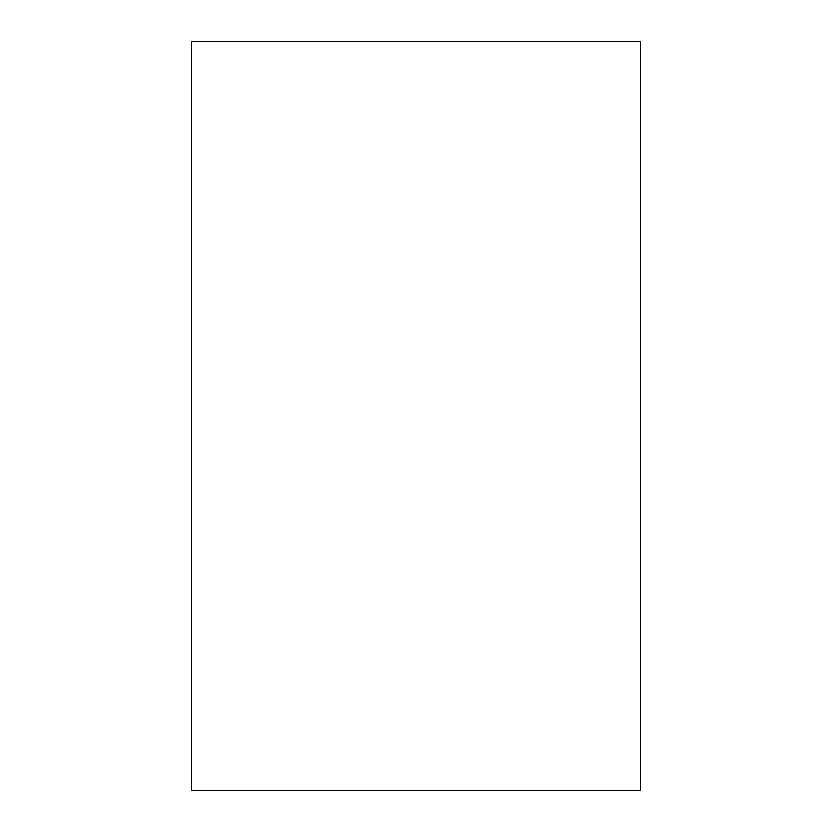 <?xml version="1.0" encoding="UTF-8"?>
<svg xmlns="http://www.w3.org/2000/svg" width="832" height="832" viewBox="0 0 832 832"><rect width="100%" height="100%" fill="white"/><g stroke="black" fill="none" stroke-linecap="round" stroke-linejoin="round"><path stroke-width="1.25" d="M191.36 41.6L191.36 790.4L640.64 790.4L640.64 41.6L191.36 41.6"/></g></svg>
